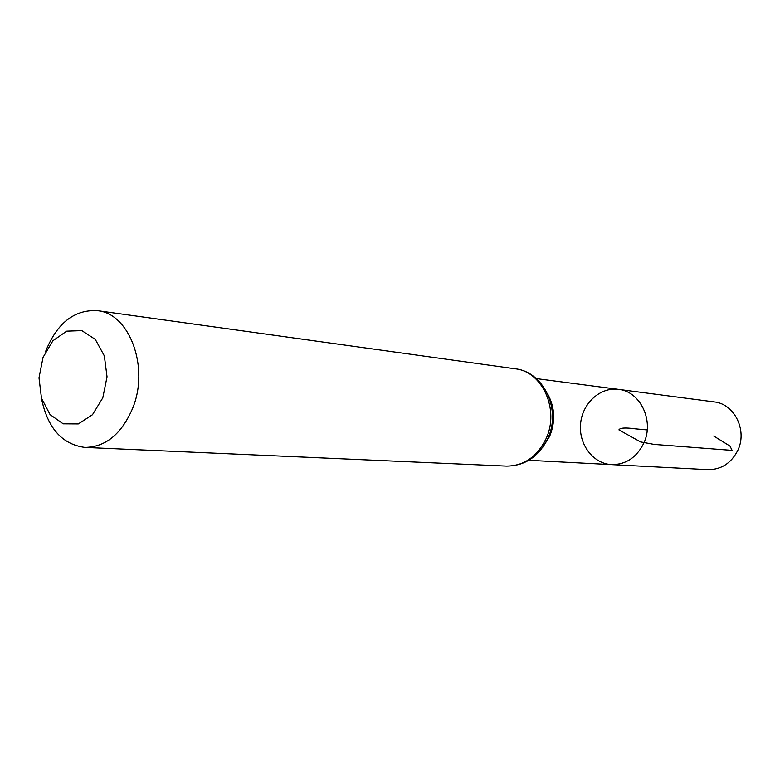 <?xml version="1.0" encoding="UTF-8"?>
<svg xmlns="http://www.w3.org/2000/svg" width="780" height="780" viewBox="0 0 780 780"><rect width="100%" height="100%" fill="white"/><g stroke="black" fill="none" stroke-linecap="round" stroke-linejoin="round"><path stroke-width="1.17" d="M643.588 443.615C636.392 457.675 625.726 464.675 611.588 464.617C593.122 463.769 578.545 444.308 580.573 423.832C582.289 403.338 600.161 386.841 618.481 389.366C640.477 391.316 654.625 421.327 643.588 443.615C636.392 457.675 625.726 464.675 611.588 464.617L707.86 469.648C721.022 469.716 730.938 463.437 737.587 450.811C747.767 430.784 734.565 403.757 714.061 401.895L618.481 389.366C640.477 391.316 654.625 421.327 643.588 443.615M102.784 397.878L92.498 414.706L78.332 423.93L63.19 423.832L50.076 414.609L41.486 398.2L39 377.822L43.056 357.377L52.903 340.743L66.71 331.159L81.841 330.623L95.306 339.407L104.344 355.914L107.035 376.828L102.784 397.878M45.474 351.799C56.872 323.193 74.178 309.475 97.393 310.664C129.568 313.346 149.711 367.536 132.551 408.525C121.417 434.197 105.524 447.154 84.874 447.418C61.834 444.376 47.307 427.752 41.291 397.546M647.215 429.936L635.222 428.834C625.443 427.469 620.012 427.82 618.92 429.877L640.517 441.909L654.196 444.424L732.118 450.392L729.992 446.101L713.7 436.02M547.726 394.066C554.96 407.55 555.594 421.668 549.608 436.42L542.861 447.145M545.99 438.848C537.001 456.934 523.789 466.021 506.347 466.099C524.823 465.972 538.609 456.817 547.716 438.623C561.59 410.134 543.884 371.738 515.258 368.803C542.461 371.377 559.816 410.036 545.99 438.848M528.83 460.298L611.588 464.617M536.308 378.593L618.481 389.366M84.874 447.418L506.347 466.099M97.393 310.664L515.258 368.803"/></g></svg>
